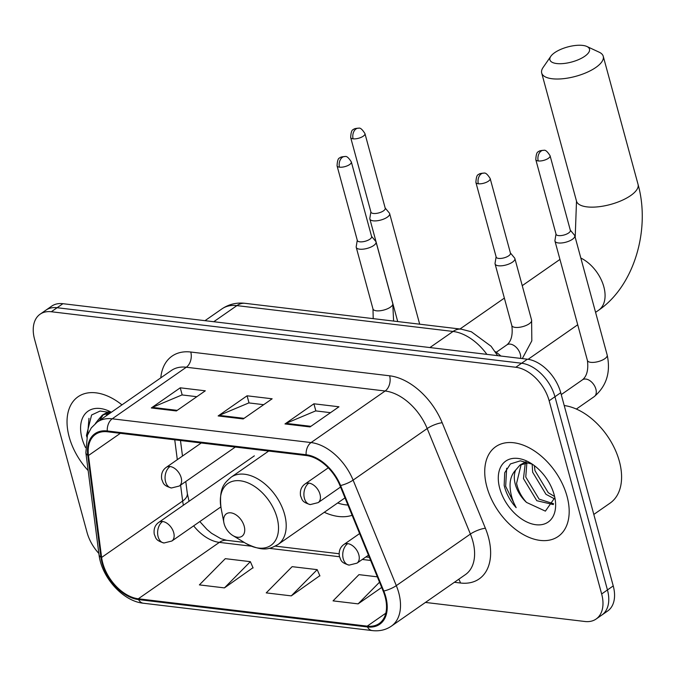 <?xml version="1.0" encoding="UTF-8"?>
<svg xmlns="http://www.w3.org/2000/svg" width="676" height="676" viewBox="0 0 676 676"><rect width="100%" height="100%" fill="white"/><g stroke="black" fill="none" stroke-linecap="round" stroke-linejoin="round"><path stroke-width="1.01" d="M324.286 512.281A60.375 38.236 -124.8 0 0 352.128 515.281M495.111 351.545A34.172 21.649 55.2 0 1 500.882 356.041M425.449 602.434L584.884 621.489A34.172 21.649 -124.8 0 0 596.114 619.03L607.69 610.977A34.172 21.649 -124.8 0 0 613.233 585.923L560.734 392.714A34.172 21.649 -124.8 0 0 527.39 359.209L62.91 303.693A34.172 21.649 -124.8 0 0 51.672 306.152L45.883 310.183A34.172 21.649 -124.8 0 1 57.122 307.724A34.172 21.649 -124.8 0 0 45.883 310.183L40.095 314.205A34.172 21.649 -124.8 0 0 34.56 339.259L87.052 532.468A34.172 21.649 -124.8 0 0 98.857 553.458M596.114 619.03A34.172 21.649 -124.8 0 0 601.657 593.976L549.157 400.767L554.945 396.736A34.172 21.649 -124.8 0 0 521.602 363.24L57.122 307.724L521.602 363.24A34.172 21.649 -124.8 0 1 554.945 396.736L607.445 589.945L554.945 396.736L560.734 392.714M601.902 614.999A34.172 21.649 -124.8 0 0 607.445 589.945A34.172 21.649 -124.8 0 1 601.902 614.999M567.054 496.378A54.68 34.637 -124.8 0 0 495.719 446.701A54.68 34.637 -124.8 0 0 486.855 486.788A54.68 34.637 -124.8 0 0 558.19 536.457A54.68 34.637 -124.8 0 0 567.054 496.378A54.68 34.637 -124.8 0 0 495.719 446.701A54.68 34.637 -124.8 0 0 486.855 486.788A54.68 34.637 -124.8 0 0 558.19 536.457A54.68 34.637 -124.8 0 0 567.054 496.378M121.959 404.873A54.68 34.637 -124.8 0 0 78.019 396.778A54.68 34.637 -124.8 0 0 69.163 436.865A54.68 34.637 -124.8 0 0 88.159 470.572A54.68 34.637 -124.8 0 1 69.163 436.865A54.68 34.637 -124.8 0 1 78.019 396.778A54.68 34.637 -124.8 0 1 121.959 404.873M385.109 596.798A36.453 23.085 55.2 0 1 379.202 623.517A36.453 23.085 55.2 0 1 367.22 626.145L138.318 598.784A36.453 23.085 55.2 0 1 101.62 557.447L88.463 455.514A36.453 23.085 55.2 0 1 95.502 434.398A36.453 23.085 55.2 0 1 107.484 431.778L306.329 455.54A36.453 23.085 55.2 0 1 339.96 485.579L383.174 591.094A36.453 23.085 55.2 0 1 385.109 596.798M385.776 596.874A37.366 23.668 -124.8 0 0 383.791 591.035L340.586 485.52A37.366 23.668 -124.8 0 0 306.11 454.728L107.264 430.958A37.366 23.668 -124.8 0 0 87.77 455.294L100.927 557.227A37.366 23.668 -124.8 0 0 138.546 599.595L367.44 626.956A37.366 23.668 -124.8 0 0 385.776 596.874M224.44 587.892L250.365 561.663L225.302 558.663L199.386 584.892L224.44 587.892L252.985 567.696M291.28 595.877L317.196 569.648L292.133 566.657L266.217 592.886L291.28 595.877L319.824 575.69M549.157 400.767A34.172 21.649 -124.8 0 0 515.813 367.262L51.334 311.746A34.172 21.649 -124.8 0 0 40.095 314.205M284.976 423.936L313.909 403.792L338.972 406.783L310.03 426.928L284.976 423.936A9.109 6.143 96.8 0 1 286.007 423.353L310.892 426.328M151.306 407.958L180.247 387.813L205.31 390.804L176.368 410.949L151.306 407.958A9.109 6.143 96.8 0 1 152.345 407.383L177.23 410.357M218.145 415.943L247.078 395.798L272.141 398.798L243.199 418.943L218.145 415.943A9.109 6.143 96.8 0 1 219.176 415.368L244.061 418.343M377.335 576.839L358.964 574.642L333.048 600.871L358.111 603.871L381.678 587.461M247.078 395.798L249.021 402.938M263.682 404.687L248.836 402.913L219.176 415.368M180.247 387.813L182.19 394.945M196.851 396.702L182.005 394.928L152.345 407.383M313.909 403.792L315.853 410.923M330.513 412.673L315.667 410.898L286.007 423.353M317.196 569.648L319.925 575.935M358.111 603.871L379.523 582.197M250.365 561.663L253.094 567.95M593.807 514.444L610.141 503.079A56.961 36.073 -124.8 0 0 619.368 461.319A56.961 36.073 -124.8 0 0 564.223 405.541M554.455 498.82L545.971 494.308L532.654 472.211L532.164 464.108M554.413 496.421L548.27 492.711L534.953 470.614L534.361 465.646M553.298 504.566L536.786 500.705L523.469 478.608L525.311 462.899M553.593 503.764L539.076 499.108L525.767 477.011L526.883 462.697M532.342 464.209L520.351 460.829L510.473 463.913L504.718 472.727L504.169 485.343L504.592 487.066C506.713 494.612 510.574 501.474 516.168 507.668C512.264 500.553 510.219 493.218 510.05 485.647C510.008 479.233 511.893 474.037 515.712 470.048A25.747 16.308 -124.8 0 0 515.306 484.286A25.747 16.308 -124.8 0 0 526.536 502.429C521.424 496.835 518.103 490.497 516.574 483.408L521.188 464.319M515.712 470.048L519.996 465.063L529.046 462.671M519.996 465.054L526.046 461.666M554.185 494.84A37.138 23.525 -124.8 0 0 530.567 463.068A37.138 23.525 -124.8 0 0 499.725 488.325A37.138 23.525 -124.8 0 0 534.606 524.534A37.138 23.525 -124.8 0 0 554.945 498.094A37.138 23.525 -124.8 0 0 554.185 494.84M526.536 502.429L545.38 511.132L554.464 498.187M516.168 507.668L505.665 486.323L506.662 468.24M582.729 45.419A20.508 7.791 -15.2 0 0 550.822 56.294A20.508 7.791 -15.2 0 0 556.686 63.544A20.508 7.791 -15.2 0 0 582.391 57.747A20.508 7.791 -15.2 0 0 586.912 46.492A20.508 7.791 -15.2 0 0 582.729 45.419M586.912 46.492L599.232 52.221A31.899 12.117 164.8 0 1 603.245 56.285A31.899 12.117 164.8 0 1 586.76 72.442A31.899 12.117 164.8 0 1 552.207 78.754A31.899 12.117 164.8 0 1 541.687 73.016A31.899 12.117 164.8 0 1 543.098 67.473L550.822 56.294M224.153 523.841A13.672 8.661 -124.8 0 0 232.848 535.536A13.672 8.661 -124.8 0 0 244.205 526.241A13.672 8.661 -124.8 0 0 231.361 512.907A13.672 8.661 -124.8 0 0 223.874 522.641A13.672 8.661 -124.8 0 0 224.153 523.841M337.654 502.978A54.114 34.273 -124.8 0 0 347.937 505.04M556.01 234.023L554.954 240.428A10.25 3.895 -15.2 0 0 554.979 241.104A10.25 3.895 -15.2 0 0 558.359 242.954A10.25 3.895 -15.2 0 0 572.395 239.321A10.25 3.895 -15.2 0 0 574.769 235.73A10.25 3.895 -15.2 0 0 574.448 235.13L570.299 230.144M538.231 160.947A7.402 2.814 -15.2 0 1 535.789 159.62L556.069 234.259A7.402 2.814 -15.2 0 0 558.511 235.594A7.402 2.814 -15.2 0 0 568.643 232.966A7.402 2.814 -15.2 0 0 570.358 230.372L550.078 155.733C547.442 151.525 545.355 149.726 543.817 150.326A7.402 4.994 -83.2 0 0 541.138 151.069A7.402 4.994 96.8 0 0 538.231 160.947A7.402 2.814 -15.2 0 0 546.25 159.485A7.402 2.814 -15.2 0 0 550.078 155.733M370.887 211.901L369.831 218.297A10.25 3.895 -15.2 0 0 369.856 218.982A10.25 3.895 -15.2 0 0 373.236 220.824A10.25 3.895 -15.2 0 0 387.272 217.19A10.25 3.895 -15.2 0 0 389.646 213.608A10.25 3.895 -15.2 0 0 389.325 212.999L385.176 208.014M353.109 138.825A7.402 2.814 -15.2 0 1 350.667 137.49L370.947 212.129A7.402 2.814 -15.2 0 0 373.389 213.464A7.402 2.814 -15.2 0 0 383.52 210.836A7.402 2.814 -15.2 0 0 385.235 208.25L364.955 133.611C362.319 129.395 360.232 127.595 358.694 128.195A7.402 4.994 -83.2 0 0 356.015 128.939A7.402 4.994 96.8 0 0 353.109 138.825A7.402 2.814 -15.2 0 0 361.128 137.363A7.402 2.814 -15.2 0 0 364.955 133.611M496.108 256.846L495.06 263.243A10.25 3.895 -15.2 0 0 495.085 263.927A10.25 3.895 -15.2 0 0 501.989 265.752A10.25 3.895 -15.2 0 0 512.501 262.136A10.25 3.895 -15.2 0 0 514.875 258.545A10.25 3.895 -15.2 0 0 514.554 257.945L510.405 252.959M478.338 183.771A7.402 2.814 -15.2 0 1 475.896 182.435L496.176 257.074A7.402 2.814 -15.2 0 0 498.618 258.409A7.402 2.814 -15.2 0 0 508.749 255.781A7.402 2.814 -15.2 0 0 510.464 253.196L490.185 178.557C487.548 174.34 485.461 172.541 483.923 173.141A7.402 4.994 -83.2 0 0 481.244 173.884A7.402 4.994 96.8 0 0 478.338 183.771A7.402 2.814 -15.2 0 0 486.357 182.3A7.402 2.814 -15.2 0 0 490.185 178.557M357.266 240.25L356.218 246.647A10.25 3.895 -15.2 0 0 356.244 247.331A10.25 3.895 -15.2 0 0 363.147 249.157A10.25 3.895 -15.2 0 0 373.659 245.54A10.25 3.895 -15.2 0 0 376.033 241.957A10.25 3.895 -15.2 0 0 375.712 241.349L371.563 236.363M339.496 167.175A7.402 2.814 -15.2 0 1 337.054 165.84L357.334 240.479A7.402 2.814 -15.2 0 0 359.776 241.814A7.402 2.814 -15.2 0 0 369.907 239.186A7.402 2.814 -15.2 0 0 371.623 236.6L351.343 161.961C348.706 157.745 346.611 155.945 345.081 156.545A7.402 4.994 -83.2 0 0 342.402 157.288A7.402 4.994 96.8 0 0 339.496 167.175A7.402 2.814 -15.2 0 0 347.515 165.713A7.402 2.814 -15.2 0 0 351.343 161.961M106.326 415.757L107.619 412.968M108.625 414.16L109.182 412.774M95.392 423.497L98.012 420.126A25.747 16.308 -124.8 0 0 97.31 422.035M98.012 420.126L102.296 415.132L110.678 412.723M99.44 420.556L103.496 414.396M102.296 415.132L108.354 411.743M110.898 412.571L100.082 411.042L91.59 415.005L86.469 435.42L86.9 437.135M111.346 412.267A37.138 23.525 -124.8 0 0 82.024 438.403A37.138 23.525 -124.8 0 0 85.489 447.504M87.626 434.66L88.97 418.317M527.39 359.209L515.813 367.262M613.233 585.923L601.657 593.976M62.91 303.693L51.334 311.746M486.889 354.368A45.562 28.857 -124.8 0 0 453.055 331.451L429.911 347.557M245.126 303.33A22.781 15.362 96.8 0 0 236.904 305.611A45.562 28.857 -124.8 0 0 221.922 308.89C228.894 304.2 236.625 302.341 245.126 303.33L461.285 329.161A22.781 15.362 96.8 0 0 453.055 331.451L236.904 305.611L213.76 321.725M101.62 557.447L182.655 501.043A36.453 23.085 -124.8 0 0 183.416 505.217M180.602 485.131L182.655 501.043A20.508 10.072 -7.4 0 0 187.311 493.463L189.06 501.288M367.22 626.145L385.827 613.191M160.795 377.842A56.961 36.073 55.2 0 1 190.776 352.027L389.63 375.797A11.391 7.681 96.8 0 1 385.151 390.998L311.07 442.569A45.562 28.857 55.2 0 1 353.109 480.121L396.313 585.636A45.562 28.857 55.2 0 1 398.739 592.759A45.562 28.857 55.2 0 1 391.353 626.162L465.443 574.592A45.562 28.857 -124.8 0 0 472.828 541.189A45.562 28.857 -124.8 0 0 470.403 534.065L427.19 428.55A45.562 28.857 -124.8 0 0 385.151 390.998L186.306 367.237A45.562 28.857 -124.8 0 0 171.324 370.516L97.243 422.086A45.562 28.857 55.2 0 1 112.216 418.807L311.07 442.569A11.391 7.681 96.8 0 0 306.11 454.728M383.791 591.035A11.391 2.932 157.7 0 0 396.313 585.636L470.403 534.065A11.391 2.932 -22.3 0 1 485.385 528.252A56.961 36.073 55.2 0 1 460.457 583.008L454.399 582.281M107.264 430.958A11.391 7.681 -83.2 0 1 112.216 418.807L186.306 367.237A11.391 7.681 96.8 0 0 190.776 352.027M87.77 455.294A11.391 5.594 172.6 0 1 85.852 452.692L99.009 554.616C101.535 577.245 122.947 601.302 143.363 603.229L372.265 630.581A11.391 7.681 -83.2 0 1 367.44 626.956M389.63 375.797A56.961 36.073 55.2 0 1 442.18 422.728A11.391 2.932 -22.3 0 0 427.19 428.55L353.109 480.121A11.391 2.932 157.7 0 1 340.586 485.52M100.927 557.227A11.391 5.594 172.6 0 1 99.009 554.616M138.546 599.595A11.391 7.681 96.8 0 0 143.363 603.229M442.18 422.728L485.385 528.252M460.457 583.008A11.391 7.681 96.8 0 0 458.7 579.29M88.463 455.514L120.362 433.316M174.746 439.814L177.306 459.663M193.657 525.852A36.453 23.085 -124.8 0 0 219.354 542.38L251.371 546.208M138.318 598.784L219.354 542.38A20.508 13.824 96.8 0 1 226.764 540.318L244.205 542.405M269.023 548.312L339.47 556.737M362.285 559.458L370.625 560.455M580.828 258.038A31.899 20.204 55.2 0 1 603.837 286.801A31.899 20.204 55.2 0 1 598.666 310.191C634.367 285.897 650.625 229.189 638.059 184.413L603.245 56.285M575.2 237.344L576.501 201.144A31.899 12.117 -15.2 0 0 587.022 206.881A31.899 12.117 -15.2 0 0 621.565 200.569A31.899 12.117 -15.2 0 0 638.059 184.413M245.76 543.352A37.67 23.863 -124.8 0 0 277.05 517.731A37.67 23.863 -124.8 0 0 241.662 480.999A37.67 23.863 -124.8 0 0 221.027 507.82C218.779 487.202 224.795 482.816 231.116 477.205A41.008 25.975 -124.8 0 1 284.613 514.461A41.008 25.975 -124.8 0 1 277.971 544.526C270.518 548.498 264.316 552.622 245.76 543.352L232.848 535.536M368.454 555.165L356.987 563.15A11.391 7.216 -124.8 0 0 358.829 554.802A11.391 7.216 -124.8 0 0 347.717 543.631A11.391 7.681 96.8 0 0 343.239 558.841A11.391 7.681 -83.2 0 0 349.129 565.111C340.155 562.474 341.16 559.973 339.403 556.449C338.6 551.16 340.129 547.154 343.966 544.45A11.391 7.216 -124.8 0 1 347.717 543.631M595.886 389.114A10.25 6.49 -124.8 0 0 586.354 379.135A10.25 6.49 -124.8 0 0 582.509 379.794C586.92 376.101 588.551 369.671 587.419 360.494A10.25 3.895 -15.2 0 0 590.799 362.336A10.25 3.895 -15.2 0 0 591.28 362.378A10.25 3.895 -15.2 0 0 602.172 360.181A10.25 3.895 -15.2 0 0 607.2 355.111C610.834 372.256 606.507 386.097 594.221 396.626A10.25 6.49 -124.8 0 0 595.886 389.114M220.866 506.915L171.865 541.02A11.391 7.216 -124.8 0 0 173.707 532.671A11.391 7.216 -124.8 0 0 162.595 521.509A11.391 7.681 96.8 0 0 158.116 536.71A11.391 7.681 -83.2 0 0 164.006 542.989C155.032 540.344 156.038 537.842 154.28 534.327C153.477 529.029 155.007 525.032 158.843 522.32A11.391 7.216 -124.8 0 1 162.595 521.509M340.56 487.033L318.151 502.623A11.391 7.216 -124.8 0 0 320.001 494.274A11.391 7.216 -124.8 0 0 308.881 483.103A11.391 7.681 96.8 0 0 304.411 498.313A11.391 7.681 -83.2 0 0 310.292 504.583C301.327 501.947 302.324 499.446 300.566 495.93C299.772 490.632 301.293 486.635 305.138 483.923A11.391 7.216 -124.8 0 1 308.881 483.103M520.579 358.398A10.25 6.49 -124.8 0 0 520.292 354.165A10.25 6.49 -124.8 0 0 510.769 344.194A10.25 6.49 -124.8 0 0 506.924 344.853C511.335 341.16 512.966 334.721 511.825 325.545A10.25 3.895 -15.2 0 0 515.695 327.438A10.25 3.895 -15.2 0 0 529.24 323.762A10.25 3.895 -15.2 0 0 531.615 320.17L531.818 340.839L522.311 358.601M235.307 447.056L179.309 486.027A11.391 7.216 -124.8 0 0 181.16 477.678A11.391 7.216 -124.8 0 0 170.039 466.508A11.391 7.681 96.8 0 0 165.569 481.718A11.391 7.681 -83.2 0 0 171.451 487.988C162.485 485.351 163.482 482.85 161.725 479.335C160.93 474.037 162.451 470.04 166.296 467.327A11.391 7.216 -124.8 0 1 170.039 466.508M356.244 247.331L372.983 308.949A10.25 3.895 -15.2 0 0 376.853 310.842A10.25 3.895 -15.2 0 0 390.398 307.166A10.25 3.895 -15.2 0 0 392.773 303.575L393.601 321.075M221.922 308.89L204.989 320.678M461.285 329.161L471.349 331.764L491.089 346.264L497.654 355.652M97.243 422.086L91.294 427.883L87.398 435.293L85.852 452.692M372.265 630.581C379.464 631.401 385.827 629.931 391.353 626.162M180.475 440.498L182.486 456.055M185.773 481.532L187.311 493.463M275.309 546.123L339.09 553.745M365.893 556.948L369.358 557.362M199.817 521.568L207.008 529.469L211.563 533.288L220.942 538.738L226.764 540.318M576.501 201.144L541.687 73.016M528.108 359.302L577.71 324.776M595.581 312.337L598.666 310.191M344.997 497.866L277.971 544.526M268.702 451.044L231.116 477.205M223.874 522.641L221.027 507.82M459.967 329.009L504.372 298.099M522.235 285.661L559.956 259.415M356.987 563.15L349.129 565.111M576.358 409.056L594.221 396.626M587.419 360.494L554.979 241.104M561.249 394.598L582.509 379.794M359.615 533.567L343.966 544.45M607.2 355.111L574.769 235.73M535.789 159.62C536.076 154.39 536.989 151.762 538.535 151.72C538.924 150.934 540.682 150.469 543.817 150.326M171.865 541.02L164.006 542.989M397.725 321.565L369.856 218.982M254.345 455.844L158.843 522.32M419.686 324.193L389.646 213.608M350.667 137.49C350.954 132.268 351.866 129.631 353.413 129.598C353.801 128.803 355.559 128.339 358.694 128.195M318.151 502.623L310.292 504.583M511.825 325.545L495.085 263.927M496.226 352.297L506.924 344.853M531.615 320.17L514.875 258.545M475.896 182.435C476.183 177.213 477.095 174.577 478.642 174.535C479.03 173.749 480.788 173.284 483.923 173.141M328.291 467.809L305.138 483.923M179.309 486.027L171.451 487.988M372.983 308.949L373.211 318.641M392.773 303.575L376.033 241.957M337.054 165.84C337.332 160.618 338.253 157.981 339.8 157.939C340.189 157.153 341.946 156.688 345.081 156.545M201.271 442.983L166.296 467.327"/></g></svg>

